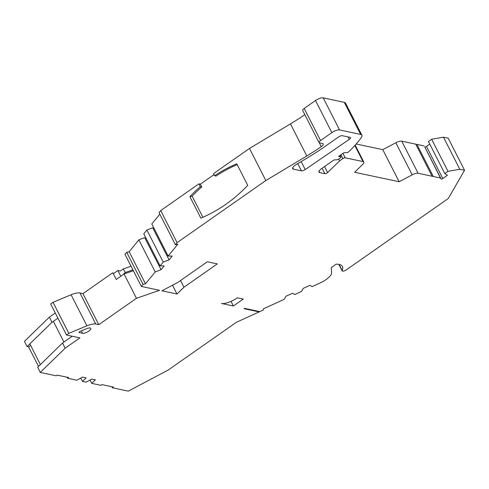 <?xml version="1.0" encoding="UTF-8"?>
<svg xmlns="http://www.w3.org/2000/svg" width="489" height="489" viewBox="0 0 489 489"><rect width="100%" height="100%" fill="white"/><g stroke="black" fill="none" stroke-linecap="round" stroke-linejoin="round"><path stroke-width="0.73" d="M38.521 366.389L28.576 346.872L27.084 346.554L51.987 322.318L57.916 318.174M51.987 322.318L49.352 317.147L24.45 341.383L27.084 346.554M49.352 317.147L55.281 312.997M123.039 274.702L125.166 272.538L132.904 269.861M113.32 273.742L117.898 270.533L120.282 271.04L123.32 268.919L125.166 272.538M123.32 268.919L131.058 266.236M88.753 331.145A4.933 1.663 -27 0 1 82.598 333.278L79.151 332.544A1.235 0.416 -27 0 1 78.992 332.447A1.235 0.416 -27 0 1 80.147 331.401L86.584 328.706A4.933 1.663 -27 0 1 90.765 328.4A4.933 1.663 -27 0 1 88.753 331.145M295.173 165.221A6.168 2.078 153 0 0 292.66 168.656A6.168 2.078 153 0 0 293.449 169.151L301.432 170.85A3.087 1.039 153 0 0 305.222 169.561L349.287 139.377A3.087 1.039 153 0 0 350.601 137.617A3.087 1.039 153 0 0 350.21 137.366L342.337 135.691A3.087 1.039 153 0 0 338.486 137.024L323.92 147.22A98.087 33.063 -27 0 1 308.62 157.116L296.138 164.597A6.168 2.078 153 0 0 295.173 165.221M141.352 286.438L143.032 284.378L126.688 252.293L125.001 254.353L141.352 286.438L159.555 290.307L136.468 298.296L98.772 324.678L95.789 324.042A12.335 4.156 -27 0 0 86.908 325.808L68.857 333.364L66.498 335.014L79.927 337.868L65.171 348.192L40.269 372.429L56.235 375.821L57.225 375.13L68.564 377.539L67.574 378.235L76.822 380.197L82.58 377.123L86.156 377.887L82.494 381.408L86.07 382.166L91.828 379.091L95.41 379.849L91.743 383.37L100.93 385.326L101.92 384.635L113.381 387.068L112.391 387.759L128.295 391.139L168.118 370.075L236.407 322.282L259.164 311.915L244.066 308.706L244.537 308.376L259.812 311.621L263.43 309.971L263.314 308.871L284.213 299.354L285.937 296.255L292.618 293.217L294.8 294.531L301.487 291.481L303.211 288.388L309.892 285.344L312.074 286.658L320.338 282.887A13.57 4.572 153 0 0 325.943 279.665A13.57 4.572 153 0 0 331.64 272.715L331.212 267.721L336.059 264.182A25.886 8.723 -27 0 1 342.441 266.517A25.886 8.723 -27 0 1 342.184 270.429A3.087 1.039 153 0 0 342.153 270.894A3.087 1.039 153 0 0 346.389 269.812L448.285 198.497L464.55 170.282L448.205 138.198L443.474 137.189L459.825 169.273L464.55 170.282M319.03 171.181L319.757 172.605L324.885 173.693A1.852 0.623 153 0 0 327.196 172.898A1.852 0.623 153 0 0 327.624 172.544L339.598 160.893L338.675 159.078M339.598 160.893L342.875 158.601A1.852 0.623 -27 0 1 345.179 157.8L363.04 161.596A6.168 2.078 153 0 1 363.822 162.097A6.168 2.078 153 0 1 362.74 164.365L354.611 172.275L399.134 181.737L382.783 149.652L395.839 142.751A6.168 2.078 -27 0 1 401.738 141.174L415.742 144.151L432.087 176.236A13.142 4.432 153 0 0 433.278 176.492L440.455 178.014L441.109 178.962A1.235 0.416 153 0 0 442.796 178.516L447.466 175.245L444.788 173.583L447.991 171.339L431.646 139.255L443.474 137.189M447.991 171.339L459.825 169.273M444.788 173.583L428.437 141.498L431.646 139.255M440.455 178.014L424.764 146.877A1.235 0.416 153 0 0 426.451 146.431L429.77 144.108M433.278 176.492L416.928 144.408L424.11 145.93M415.742 144.151A13.142 4.432 153 0 0 416.928 144.408M432.087 176.236L418.089 173.259A6.168 2.078 153 0 0 412.184 174.836L395.839 142.751M399.134 181.737L412.184 174.836M356.169 143.998L382.783 149.652M319.757 172.605A6.168 2.078 -27 0 1 318.969 172.104A6.168 2.078 -27 0 1 321.481 168.668L333.963 159.934L336.842 159.769A1.852 0.623 153 0 0 338.871 158.956L340.197 158.026A1.852 0.623 153 0 0 340.949 156.993A1.852 0.623 153 0 0 340.717 156.847L338.626 156.401L343.81 152.776L347.63 152.55L348.571 151.89A102.164 34.438 153 0 0 361.304 137.562A9.872 3.325 153 0 0 361.903 135.221A9.872 3.325 153 0 0 360.644 134.426L339.555 129.94A6.168 2.078 153 0 0 331.86 132.605L320.552 140.52A3.704 1.247 153 0 0 319.042 142.58A3.704 1.247 153 0 0 319.513 142.88L322.606 143.534A4.872 1.644 -27 0 1 323.229 143.931A4.872 1.644 -27 0 1 321.242 146.639A92.531 31.192 -27 0 1 306.799 155.985L265.827 180.533L249.482 148.448L290.454 123.9A92.531 31.192 153 0 0 304.8 114.628M319.042 142.58L302.697 110.496A3.704 1.247 -27 0 1 304.201 108.436L315.509 100.52A6.168 2.078 -27 0 1 323.205 97.861L344.299 102.342A9.872 3.325 -27 0 1 345.552 103.136L361.903 135.221M143.032 284.378L145.502 283.828L155.209 271.927L161.07 269.714L164.17 265.912L160.129 265.9L163.234 262.092L169.096 259.879L172.195 256.077L168.155 256.065L177.862 244.164L175.386 244.714L177.073 242.654L160.722 210.57L198.882 183.864L200.374 184.182L201.786 186.951A148.051 128.68 -78 0 0 192.14 196.144L202.898 217.263M175.386 244.714L159.041 212.629L160.722 210.57M168.155 256.065L151.804 223.98L159.817 214.158M163.234 262.092L146.883 230.007L152.745 227.795L169.096 259.879M160.129 265.9L143.778 233.815L146.883 230.007M155.209 271.927L138.864 239.842L144.72 237.63L161.07 269.714M145.502 283.828L129.157 251.743L138.864 239.842M126.688 252.293L129.157 251.743M233.381 306.004L221.444 303.467A12.335 4.156 153 0 0 236.835 298.137L237.306 297.807L243.277 299.079L233.381 306.004L231.034 301.395M180.539 280.521L183.956 287.226L176.987 294.011L172.507 285.228M176.987 294.011L161.938 290.814L177.868 282.391L207.33 261.774L217.299 263.889L183.956 287.226M159.579 264.818L158.962 265.57M167.599 254.983L166.987 255.735M237.165 164.597A148.051 128.68 -78 0 0 216.052 176.058L214.561 175.74L213.485 173.638L249.482 148.448M214.561 175.74A148.051 128.68 102 0 1 236.768 163.815L247.727 185.331A148.051 128.68 102 0 1 200.851 218.137L189.891 196.627A148.051 128.68 102 0 1 200.294 186.633L198.882 183.864M177.073 242.654L265.827 180.533M192.14 196.144L189.891 196.627M200.294 186.633L201.786 186.951M146.058 238.284L145.221 238.601M154.084 228.449L153.24 228.766M213.999 174.64L200.374 184.182M111.871 386.75L112.391 387.759M67.054 377.221L67.574 378.235M136.468 298.296L124.072 273.974L116.235 279.463L112.806 272.734L82.953 293.632L79.97 292.997A12.335 4.156 -27 0 0 71.082 294.757L53.032 302.318L50.679 303.969L66.498 335.014M124.072 273.974L133.363 270.759M259.164 311.915L258.919 311.432M65.171 348.192L62.537 343.021L37.635 367.257L40.269 372.429M62.537 343.021L72.231 336.23M68.857 333.364L53.032 302.318M98.772 324.678L82.953 293.632M28.576 346.872L30.642 345.43M91.743 383.37L90.043 380.045M82.494 381.408L80.795 378.076M331.768 267.318A18.509 6.241 -27 0 1 331.242 268.064M120.814 276.261L117.898 270.533M40.391 364.568L29.847 343.871M63.931 342.043L53.387 321.346M82.598 333.278L81.376 330.888M292.722 167.727L293.449 169.151M324.885 173.693L322.104 168.234M442.796 178.516L426.451 146.431M441.109 178.962L424.764 146.877M401.738 141.174L418.089 173.259M363.04 161.596L354.831 145.496M345.179 157.8L342.93 153.387M342.875 158.601L340.931 154.787M327.624 172.544L324.555 166.523M339.996 155.441L340.717 156.847M344.299 102.342L360.644 134.426M323.205 97.861L339.555 129.94M315.509 100.52L331.86 132.605M304.201 108.436L320.552 140.52M290.454 123.9L306.799 155.985M342.184 270.429L339.121 264.427M319.286 142.806L321.242 146.639M348.027 136.902L349.287 139.377M301.157 161.59L305.222 169.561M297.752 163.626L301.432 170.85M86.908 325.808L71.082 294.757M95.789 324.042L79.97 292.997M363.822 162.097L355.173 145.123M340.118 155.355L340.949 156.993M342.153 270.894L338.828 264.366"/></g></svg>

